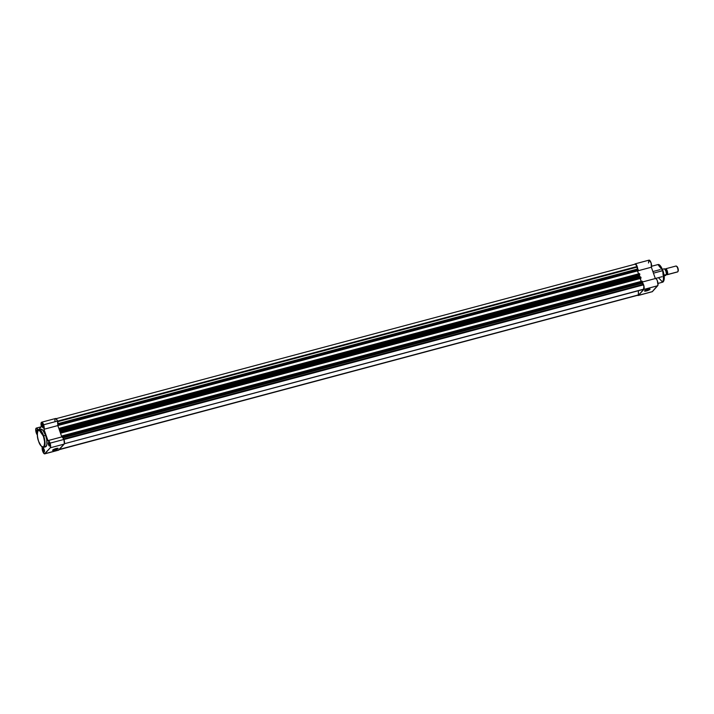<?xml version="1.0" encoding="UTF-8"?>
<svg xmlns="http://www.w3.org/2000/svg" width="714" height="714" viewBox="0 0 714 714"><rect width="100%" height="100%" fill="white"/><g stroke="black" fill="none" stroke-linecap="round" stroke-linejoin="round"><path stroke-width="1.07" d="M48.909 444.652A1.526 0.527 -104.9 0 0 49.775 445.643A1.526 0.527 75.1 0 1 49.712 445.679A1.526 0.527 75.1 0 1 48.909 444.652L49.721 444.438L49.721 445.831A1.839 0.625 75.1 0 1 48.552 444.813L48.909 444.652A1.526 0.527 75.1 0 1 48.927 442.725A1.526 0.527 75.1 0 1 48.989 442.716A1.526 0.527 -104.9 0 0 48.909 444.652L48.445 442.582L49.534 443.733A1.839 0.625 75.1 0 1 49.703 445.866L48.552 444.813A1.839 0.625 75.1 0 1 48.284 443.028A1.839 0.625 75.1 0 1 48.82 442.564A1.839 0.625 75.1 0 1 49.534 443.733L49.721 444.42L48.909 444.652M42.483 426.285A1.526 0.527 -104.9 0 0 43.34 427.284A1.526 0.527 75.1 0 1 43.277 427.311A1.526 0.527 75.1 0 1 42.483 426.285L43.295 426.071L42.483 426.285A1.526 0.527 75.1 0 1 42.492 424.357A1.526 0.527 75.1 0 1 42.563 424.348A1.526 0.527 -104.9 0 0 42.483 426.285L42.483 426.285M43.099 425.365A1.839 0.625 75.1 0 1 43.268 427.499A1.839 0.625 75.1 0 1 42.117 426.454L42.019 424.214L43.099 425.365L43.206 427.606L42.108 426.428A1.839 0.625 75.1 0 1 41.858 424.669A1.839 0.625 75.1 0 1 42.394 424.196A1.839 0.625 75.1 0 1 43.099 425.365M43.599 450.543A1.526 0.527 -104.9 0 0 44.464 451.534A1.526 0.527 75.1 0 1 44.402 451.56A1.526 0.527 75.1 0 1 43.599 450.543L44.42 450.32L44.411 451.721A1.839 0.625 75.1 0 1 43.242 450.704L43.599 450.543A1.526 0.527 75.1 0 1 43.616 448.606A1.526 0.527 75.1 0 1 43.688 448.606A1.526 0.527 -104.9 0 0 43.599 450.543L43.143 448.463L44.223 449.615A1.839 0.625 75.1 0 1 44.393 451.748L43.242 450.704A1.839 0.625 75.1 0 1 42.983 448.919A1.839 0.625 75.1 0 1 43.518 448.446A1.839 0.625 75.1 0 1 44.223 449.615L44.411 450.311L43.599 450.543M37.173 432.175A1.526 0.527 -104.9 0 0 37.306 432.514A1.526 0.527 75.1 0 1 37.173 432.175L37.173 432.175A1.526 0.527 75.1 0 1 37.182 430.239A1.526 0.527 75.1 0 1 37.253 430.239A1.526 0.527 -104.9 0 0 37.173 432.175L37.173 432.175M37.244 433.219A1.839 0.625 75.1 0 1 36.816 432.336L36.709 430.096L37.788 431.247M52.818 449.981A2.597 0.527 160.7 0 0 54.567 449.856L54.585 450.231A2.91 0.589 -19.3 0 1 52.64 450.195A2.91 0.589 -19.3 0 1 56.129 448.508L58.093 448.392L57.12 449.267L52.622 450.356L56.129 448.508A2.91 0.589 -19.3 0 1 57.995 448.321A2.91 0.589 -19.3 0 1 57.298 449.168A2.91 0.589 -19.3 0 1 54.585 450.231L54.567 449.856A2.597 0.527 -19.3 0 1 52.818 449.981M42.153 446.928L43.581 447.357L45.009 442.18L43.661 435.852L45.607 435.335L43.661 435.852A9.112 3.124 75.1 0 1 43.581 447.357C43.01 448.749 41.35 446.714 38.592 441.261C36.762 434.487 36.86 430.64 38.877 429.748A9.112 3.124 75.1 0 1 43.661 435.852L43.304 436.022C44.786 439.717 44.946 443.296 43.804 446.768C41.546 447.071 39.814 445.233 38.601 441.234L40.216 444.76L42.01 446.839L43.554 446.982L44.357 445.652L44.58 441.77L43.572 436.825L42.037 433.103L39.886 430.408L38.342 430.274L37.333 432.675L37.53 437.093L38.592 441.261C37.119 437.539 36.95 433.951 38.101 430.488C40.359 430.176 42.09 432.024 43.304 436.022L38.877 429.748L37.86 430.828M42.385 446.786L42.563 450.829L44.509 453.863L50.275 447.803L50.64 446.58L49.819 442.519L47.936 440.627L43.956 429.275L57.843 425.571A3.82 1.312 -104.9 0 0 57.513 421.073L43.634 424.776A3.82 1.312 75.1 0 1 43.956 429.275L43.634 424.776L41.662 422.206L41.001 423.92L41.448 426.606L38.413 429.971L41.448 426.606A3.82 1.312 75.1 0 1 41.626 422.215A3.82 1.312 75.1 0 1 43.634 424.776L57.513 421.073L57.843 425.571L61.806 436.906L60.511 433.202L640.155 278.54L641.154 281.378L640.333 278.353L641.154 281.378L640.155 278.54L60.511 433.202L61.109 432.541L60.511 433.202L61.806 436.906A3.82 1.312 -104.9 0 1 61.94 436.879A3.82 1.312 -104.9 0 1 63.939 439.44L50.06 443.144A3.82 1.312 75.1 0 1 50.275 447.803L64.162 444.099A3.82 1.312 -104.9 0 0 63.939 439.44L64.331 443.813L58.387 450.159M54.318 449.142L54.567 449.856L54.318 449.142M40.475 429.391L42.804 430.167L45.607 435.335A9.112 3.124 -104.9 0 0 40.823 429.23L38.877 429.748M55.005 421.51L54.916 419.662M54.996 419.198L56.085 418.681L57.513 421.073A3.82 1.312 -104.9 0 0 55.505 418.511L41.626 422.215M62.047 436.861L63.939 439.44L50.06 443.144A3.82 1.312 75.1 0 0 48.052 440.583L61.94 436.879M37.253 434.853A3.82 1.312 75.1 0 1 35.78 430.863A3.82 1.312 75.1 0 1 36.316 428.097A3.82 1.312 75.1 0 1 38.154 430.212L36.664 428.132L35.78 428.9L36.03 432.104L37.405 435.031M43.581 447.357L45.517 446.839A9.112 3.124 -104.9 0 0 45.607 435.335L46.705 439.619L46.919 444.188L46.124 446.455L44.625 446.732M37.378 433.38L36.816 432.336A1.839 0.625 75.1 0 1 36.548 430.551A1.839 0.625 75.1 0 1 37.083 430.087A1.839 0.625 75.1 0 1 37.69 430.979M50.275 447.803L44.973 453.693L58.851 449.99L64.162 444.099L50.275 447.803M57.718 448.267A2.597 0.527 -19.3 0 1 54.567 449.856A2.597 0.527 160.7 0 0 57.718 448.267M44.723 453.854L58.602 450.15A3.82 1.312 -104.9 0 0 58.851 449.99L44.973 453.693A3.82 1.312 75.1 0 1 44.723 453.854A3.82 1.312 75.1 0 1 42.76 451.418A3.82 1.312 75.1 0 1 42.251 447.107M61.806 436.906L57.843 425.571L59.146 429.301L59.789 428.15L639.548 273.596L59.806 428.15L639.592 273.694L639.815 274.363L60.101 428.793L60.137 429.533L639.78 274.881L639.396 275.729A11.013 3.775 -104.9 0 1 639.637 276.416A11.013 3.775 -104.9 0 1 639.842 277.023A11.013 3.775 -104.9 0 0 639.637 276.416L59.994 431.069A11.013 3.775 -104.9 0 0 59.744 430.39L60.137 429.533L639.369 275.336L59.744 430.39A11.013 3.775 75.1 0 1 59.994 431.069L639.637 276.416A11.013 3.775 -104.9 0 0 639.396 275.729L59.717 429.998L639.369 275.336L60.137 429.533L59.949 428.355L60.101 428.793L639.744 274.131L639.592 273.694L59.771 428.159L59.146 429.301L57.843 425.571L637.486 270.918L638.477 273.748L637.486 270.918L43.956 429.275L47.936 440.627A3.82 1.312 75.1 0 1 48.052 440.583M638.396 295.052L59.217 449.579L638.396 295.052L59.378 449.409L638.557 294.873L638.361 290.723L638.396 295.052A3.516 1.205 -104.9 0 1 638.164 295.194L638.396 295.052M643.546 289.34L64.367 443.733L643.707 289.161A3.516 1.205 -104.9 0 0 643.51 284.868L63.965 439.503L643.51 284.868L643.314 284.324L63.76 438.958L643.314 284.324L642.35 283.297L643.876 286.189L643.546 289.34M63.189 437.825L642.35 283.297L63.189 437.825M642.234 282.753L642.35 283.297L642.234 282.753L62.832 437.343L642.234 282.753M62.743 437.245L642.457 282.512L642.457 281.878L642.27 281.325L62.618 435.977L62.77 436.424L642.421 281.762L642.082 281.129L62.439 435.79L61.841 436.897L62.457 435.781L642.27 281.325L62.618 435.977L62.805 437.164L62.77 436.424L642.421 281.762L642.457 282.512L62.743 437.245M60.868 431.488L640.512 276.836L641.011 278.049L61.359 432.711L640.869 278.21L61.217 432.862L640.869 278.21L61.217 432.862L61.342 432.336L640.994 277.684L640.833 277.237L61.19 431.899L61.342 432.336L60.949 431.506L60.226 431.765A11.013 3.775 -104.9 0 0 59.994 431.069A11.013 3.775 75.1 0 1 60.226 431.765L640.833 277.237L640.512 276.836L60.913 431.488M637.495 270.909A3.82 1.312 75.1 0 1 637.486 270.918L638.477 273.748L637.593 270.668M58.432 424.91L57.843 425.562L58.432 424.91M58.2 423.857L637.843 269.205L638.352 270.169L58.673 424.705L638.334 270.428L58.548 425.232L638.2 270.579L58.548 425.232L58.673 424.705L638.316 270.053L638.164 269.615L58.521 424.268L58.673 424.705L58.191 423.857L58.521 424.268L638.164 269.615L637.879 269.205L58.245 423.866M637.45 269.374L58.066 423.616L637.361 269.053L637.272 267.054L57.709 421.688L637.272 267.054L637.075 266.5L57.531 421.135L637.075 266.5A3.516 1.205 -104.9 0 0 635.228 264.144L55.585 418.806M637.95 295.203L58.521 449.856M637.361 269.053L636.834 265.894L635.201 264.153M646.5 290.553A2.624 0.535 160.7 0 0 649.678 288.947A2.624 0.535 -19.3 0 1 646.5 290.553L646.25 289.83L646.5 290.553A2.624 0.535 -19.3 0 1 644.742 290.669A2.624 0.535 160.7 0 0 646.5 290.553L646.5 290.553M648.08 289.197A2.927 0.598 -19.3 0 1 649.954 289A2.927 0.598 -19.3 0 1 649.249 289.857A2.927 0.598 -19.3 0 1 646.518 290.928L644.653 291.133L645.527 290.17L650.052 289.072L646.518 290.928A2.927 0.598 -19.3 0 1 644.555 290.884A2.927 0.598 -19.3 0 1 648.08 289.197M663.663 281.102L662.726 270.677L664.074 277.005L662.646 282.182A9.112 3.124 -104.9 0 0 662.726 270.677L653.453 273.15L662.726 270.677A9.112 3.124 -104.9 0 0 657.951 264.573L662.726 270.677L659.37 265.001M637.415 295.096L638.271 295.48L652.382 291.624L657.683 285.743A3.82 1.312 -104.9 0 0 657.603 281.468A3.82 1.312 -104.9 0 0 655.461 278.514A3.82 1.312 -104.9 0 0 655.345 278.567L656.443 279.076L657.299 280.629L657.978 285.073L652.159 291.785A3.82 1.312 -104.9 0 0 652.382 291.624L638.494 295.328A3.82 1.312 75.1 0 1 638.245 295.489A3.82 1.312 75.1 0 1 637.673 295.328M651.364 267.214L655.336 278.549L651.364 267.214A3.82 1.312 -104.9 0 0 651.097 262.886A3.82 1.312 -104.9 0 0 649.035 260.146L651.106 262.904L651.364 267.214L637.486 270.918L651.364 267.214M638.245 295.489L651.891 291.794M648.508 263.002L648.874 260.226M642.386 282.583A3.82 1.312 75.1 0 1 643.974 286.18A3.82 1.312 75.1 0 1 643.805 289.447L657.683 285.743L643.805 289.447L638.494 295.328L644.099 288.777L643.867 285.689L642.261 282.467M637.745 269.58L636.433 264.84L635.344 263.841L634.728 264.296M660.218 265.706L660.95 266.617M661.307 267.17L662.637 269.91M662.922 270.695L663.993 274.836L664.198 279.245M664.109 279.826L663.824 280.772M634.737 264.278A3.82 1.312 75.1 0 1 635.148 263.85A3.82 1.312 75.1 0 1 636.772 265.474A3.82 1.312 75.1 0 1 637.736 269.249M651.605 266.26L657.951 264.573C659.415 264.118 661.075 266.152 662.94 270.668C664.841 276.621 664.743 280.459 662.646 282.182L658.478 277.657M665.189 269.419A3.061 1.044 75.1 0 1 665.412 268.919A0.821 0.75 -138 0 1 665.234 269.374A0.821 0.75 42 0 0 665.412 268.919A3.061 1.044 75.1 0 1 667.224 270.838A3.061 1.044 75.1 0 1 667.394 274.569A0.821 0.75 42 0 0 666.528 274.274A2.535 0.866 -104.9 0 0 666.51 271.552A2.535 0.866 -104.9 0 0 665.136 269.473A2.535 0.866 75.1 0 1 666.51 271.552A2.535 0.866 75.1 0 1 666.528 274.274A0.821 0.75 -138 0 1 667.394 274.569L677.773 271.802A3.061 1.044 -104.9 0 0 677.702 268.384A3.061 1.044 -104.9 0 0 675.988 266.027L665.618 268.794A3.061 1.044 75.1 0 1 667.322 271.159A3.061 1.044 75.1 0 1 667.394 274.569A3.061 1.044 75.1 0 1 667.188 274.703A3.061 1.044 75.1 0 1 666.457 274.301L666.367 274.381M675.792 266.152A3.061 1.044 75.1 0 1 676.417 266.126A3.061 1.044 75.1 0 1 677.791 268.705A3.061 1.044 75.1 0 1 677.881 271.632A3.061 1.044 75.1 0 1 677.773 271.802A3.061 1.044 75.1 0 1 677.327 271.918M676.417 266.126L677.916 268.098L678.059 271.222A2.561 0.875 -104.9 0 0 678.157 271.079A2.561 0.875 -104.9 0 0 678.077 268.634A2.561 0.875 -104.9 0 0 676.926 266.474L676.729 266.384M666.43 274.265L665.921 271.115L664.555 268.919M665.671 275.399L666.394 274.542L664.065 275.158L666.349 274.551A3.516 1.205 -104.9 0 0 665.841 271.106A3.516 1.205 -104.9 0 0 664.332 268.785L662.405 269.294L664.332 268.785A3.516 1.205 75.1 0 1 665.841 271.106A3.516 1.205 75.1 0 1 666.349 274.551L664.163 275.863L665.484 275.515M666.403 274.56C666.448 271.927 665.769 269.999 664.377 268.785L664.332 268.785M666.394 274.542A3.391 1.16 -104.9 0 0 666.01 271.382A3.391 1.16 -104.9 0 0 664.618 268.964M667.188 274.703L677.568 271.936A3.061 1.044 -104.9 0 0 677.773 271.802L667.394 274.569M36.316 428.097L41.296 426.767M662.646 282.182L658.005 283.422M649.035 260.146L635.148 263.85M655.461 278.514L642.484 281.976M677.881 271.632L678.157 271.079M660.138 269.624L652.891 271.552M662.03 276.711L655.318 278.505"/></g></svg>

